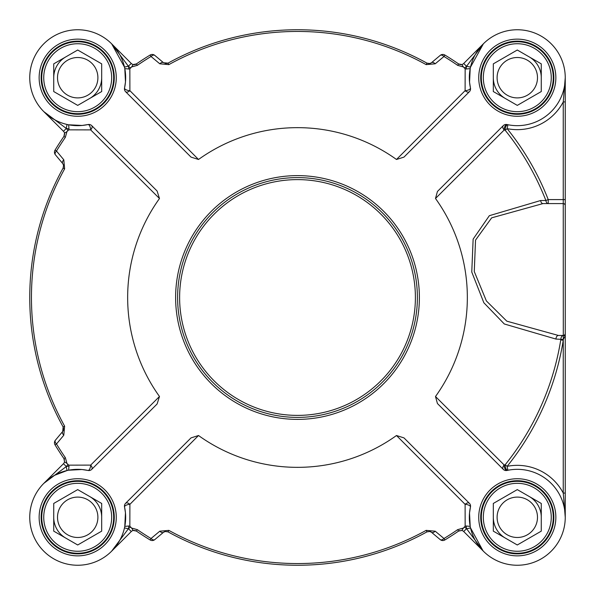 <?xml version="1.0" encoding="UTF-8"?>
<svg xmlns="http://www.w3.org/2000/svg" width="595" height="595" viewBox="0 0 595 595"><rect width="100%" height="100%" fill="white"/><g stroke="black" fill="none" stroke-linecap="round" stroke-linejoin="round"><path stroke-width="0.89" d="M565.25 101.931L565.25 77.707L563.249 101.931L565.25 101.931L565.25 225.907M565.25 77.759L565.25 83.664M563.249 203.587L563.294 335.468A3.994 2.506 -90 0 0 560.892 339.068L560.758 339.886A266.649 266.649 0 0 1 505.162 464.762A55.075 41.122 132.8 0 0 504.158 464.97L435.495 396.515A169.843 169.843 0 0 0 435.495 198.485L504.158 130.03A55.075 41.122 47.2 0 0 505.162 130.238A266.649 266.649 0 0 1 545.883 200.508A3.994 2.417 -90 0 0 548.233 203.587L548.233 199.593A269.171 269.171 0 0 0 507.133 128.654A51.951 51.951 0 0 0 563.249 101.931L563.249 203.587A2.001 2.001 0 0 1 565.25 205.587L565.25 199.593L548.233 199.593L545.883 200.508A4903.923 253.619 177.6 0 0 540.624 200.53L489.335 215.695L473.137 239.123L471.768 272.034L483.854 302.766L504.3 323.978L555.931 339.061L563.294 339.462L565.25 335.803L565.25 205.587A2.001 2.001 0 0 0 563.249 203.587L542.975 203.587A3.994 2.417 90 0 1 540.624 200.53M66.707 131.748L64.535 133.176L63.94 136.389A283.733 283.733 0 0 0 55.03 150.141L56.488 151.026A3.994 2.209 140 0 0 55.387 154.782L62.706 163.513L63.546 165.202L63.144 168.013A267.75 267.75 0 0 0 63.144 426.987L62.706 431.487L55.387 440.218A3.994 2.209 40 0 0 56.488 443.974A6158.964 367.108 -52.4 0 0 63.791 435.22L64.632 426.169A266.047 266.047 0 0 1 64.632 168.831L63.791 159.78A6158.964 367.108 -127.6 0 0 56.488 151.026A282.037 282.037 0 0 1 65.338 137.356L66.759 132.373A8.583 6.991 -55 0 0 66.707 131.748L67.912 130.781A283.733 283.733 0 0 1 68.596 129.844L90.663 129.888L159.482 198.514A169.843 169.843 0 0 0 159.482 396.486L157.102 403.983L91.704 469.388A3.994 2.291 45 0 0 90.663 465.112A3.994 1.599 -77.6 0 1 88.023 470.459A47.957 47.957 0 0 0 29.876 513.835A47.957 47.957 0 0 0 81.165 565.124A47.957 47.957 0 0 0 124.541 506.977L125.448 512.808L124.794 526.382L128.922 525.995L129.844 526.404L129.888 504.337A3.994 2.291 45 0 0 125.612 503.296A3.994 3.994 0 0 0 124.541 506.977A3.994 1.599 167.6 0 1 129.888 504.337L198.514 435.518A169.843 169.843 0 0 0 396.486 435.518L403.983 437.898L469.388 503.296A3.994 2.291 -45 0 0 465.112 504.337A3.994 1.599 -167.6 0 1 470.459 506.977A47.957 47.957 0 0 0 513.835 565.124A47.957 47.957 0 0 0 565.124 513.835A47.957 47.957 0 0 0 506.977 470.459A3.994 3.994 0 0 1 503.296 469.388A3.994 2.521 -45 0 1 504.158 464.97A3.994 1.815 -102.4 0 0 506.977 470.459A51.869 37.306 -47.2 0 1 507.914 470.266A3.994 1.852 -101.3 0 1 505.162 464.762L507.133 466.346A269.171 269.171 0 0 0 563.249 340.288L563.249 493.069L565.25 517.293L565.25 335.803L563.294 335.468L563.249 340.288L560.758 339.886M563.249 335.461A2.001 2.001 0 0 0 565.25 333.468L565.109 334.204L565.25 333.468A2.001 2.001 0 0 1 563.249 335.461L558.43 335.461A3.994 2.506 -90 0 0 555.931 339.061M507.133 128.654L505.162 130.238A3.994 1.852 -78.7 0 1 507.914 124.734L507.133 128.654M506.977 124.541A3.994 1.815 -77.6 0 0 504.158 130.03A3.994 2.521 -135 0 1 503.296 125.612A3.994 3.994 0 0 1 506.977 124.541A47.957 47.957 0 0 0 565.124 81.165A47.957 47.957 0 0 0 513.835 29.876A47.957 47.957 0 0 0 470.459 88.023A3.994 1.599 -12.4 0 1 465.112 90.663A3.994 2.291 -135 0 0 469.388 91.704L403.983 157.102L396.486 159.482A169.843 169.843 0 0 0 198.514 159.482L129.888 90.663A3.994 1.599 12.4 0 1 124.541 88.023A3.994 3.994 0 0 0 125.612 91.704A3.994 2.291 135 0 0 129.888 90.663L129.844 68.596L128.922 69.005L124.794 68.618L125.478 81.946L124.541 88.023A47.957 47.957 0 0 0 81.165 29.876A47.957 47.957 0 0 0 29.876 81.165A47.957 47.957 0 0 0 88.023 124.541A3.994 1.599 -102.4 0 1 90.663 129.888A3.994 2.291 135 0 0 91.704 125.612A3.994 3.994 0 0 0 88.023 124.541L82.192 125.448L68.618 124.794L69.005 128.922L68.596 129.844M125.612 91.704L191.017 157.102L198.514 159.482M91.704 125.612L157.102 191.017L159.482 198.514M159.482 396.486L90.663 465.112L68.596 465.156L69.005 466.078L68.618 470.206L81.946 469.522L88.023 470.459A3.994 3.994 0 0 0 91.704 469.388M125.612 503.296L191.017 437.898L198.514 435.518M396.486 435.518L465.112 504.337L465.156 526.404L466.078 525.995L470.206 526.382L469.522 513.054L470.459 506.977A3.994 3.994 0 0 0 469.388 503.296M503.296 469.388L437.437 403.529L435.495 396.515M503.296 125.612L437.437 191.471L435.495 198.485M469.388 91.704A3.994 3.994 0 0 0 470.459 88.023L469.552 82.192L470.206 68.618L466.078 69.005L465.156 68.596L465.112 90.663L396.486 159.482M417.385 297.5A119.885 119.885 0 0 0 237.554 193.672A119.885 119.885 0 0 0 237.554 401.328A119.885 119.885 0 0 0 417.385 297.5A119.885 119.885 0 0 0 237.554 193.672A119.885 119.885 0 0 0 237.554 401.328A119.885 119.885 0 0 0 417.385 297.5M114.27 517.293A36.563 36.563 0 0 1 59.426 548.962A36.563 36.563 0 0 1 59.426 485.624A36.563 36.563 0 0 1 114.27 517.293M108.855 499.309A35.968 35.968 0 0 0 46.559 499.309A35.968 35.968 0 0 0 77.707 553.261A35.968 35.968 0 0 0 108.855 499.309M107.122 500.313A33.967 33.967 0 0 0 48.284 500.313A33.967 33.967 0 0 0 77.707 551.26A33.967 33.967 0 0 0 107.122 500.313M77.707 489.611L101.686 503.452L101.686 531.142L77.707 544.983L53.728 531.142L53.728 503.452L77.707 489.611M95.193 507.2A20.193 20.193 0 0 0 60.214 507.2A20.193 20.193 0 0 0 77.707 537.486A20.193 20.193 0 0 0 95.193 507.2M114.27 77.707A36.563 36.563 0 0 1 59.426 109.376A36.563 36.563 0 0 1 59.426 46.038A36.563 36.563 0 0 1 114.27 77.707M108.855 95.691A35.968 35.968 0 0 0 77.707 41.739A35.968 35.968 0 0 0 46.559 95.691A35.968 35.968 0 0 0 108.855 95.691M107.122 94.687A33.967 33.967 0 0 0 77.707 43.74A33.967 33.967 0 0 0 48.284 94.687A33.967 33.967 0 0 0 107.122 94.687M101.686 63.858L101.686 91.548L77.707 105.389L53.728 91.548L53.728 63.858L77.707 50.017L101.686 63.858M95.193 87.8A20.193 20.193 0 0 0 77.707 57.514A20.193 20.193 0 0 0 60.214 87.8A20.193 20.193 0 0 0 95.193 87.8M553.863 77.707A36.563 36.563 0 0 1 499.012 109.376A36.563 36.563 0 0 1 499.012 46.038A36.563 36.563 0 0 1 553.863 77.707M548.441 59.723A35.968 35.968 0 0 0 486.145 59.723A35.968 35.968 0 0 0 517.293 113.675A35.968 35.968 0 0 0 548.441 59.723M546.716 60.72A33.967 33.967 0 0 0 487.878 60.72A33.967 33.967 0 0 0 517.293 111.674A33.967 33.967 0 0 0 546.716 60.72M517.293 50.017L541.272 63.858L541.272 91.548L517.293 105.389L493.315 91.548L493.315 63.858L517.293 50.017M534.786 67.607A20.193 20.193 0 0 0 499.807 67.607A20.193 20.193 0 0 0 517.293 97.9A20.193 20.193 0 0 0 534.786 67.607M507.914 470.266L507.133 466.346A51.951 51.951 0 0 1 563.249 493.069L565.25 493.069L565.25 515.411M558.43 335.461L506.806 321.166L486.383 300.936L474.274 271.543L475.531 240.112L491.656 217.837L542.975 203.587M553.863 517.293A36.563 36.563 0 0 1 499.012 548.962A36.563 36.563 0 0 1 499.012 485.624A36.563 36.563 0 0 1 553.863 517.293M548.441 499.309A35.968 35.968 0 0 0 486.145 499.309A35.968 35.968 0 0 0 517.293 553.261A35.968 35.968 0 0 0 548.441 499.309M546.716 500.313A33.967 33.967 0 0 0 487.878 500.313A33.967 33.967 0 0 0 517.293 551.26A33.967 33.967 0 0 0 546.716 500.313M517.293 489.611L541.272 503.452L541.272 531.142L517.293 544.983L493.315 531.142L493.315 503.452L517.293 489.611M534.786 507.2A20.193 20.193 0 0 0 499.807 507.2A20.193 20.193 0 0 0 517.293 537.486A20.193 20.193 0 0 0 534.786 507.2M483.058 550.873L470.533 527.914L466.636 528.799L483.356 551.178M165.432 531.409L163.513 532.294L165.053 531.491L168.013 531.856A267.75 267.75 0 0 0 426.987 531.856L429.917 531.484L431.487 532.294L440.218 539.613A3.994 3.994 0 0 0 444.859 539.97A283.733 283.733 0 0 0 458.611 531.06L461.824 530.465A3.994 3.994 0 0 1 463.706 531.521L483.385 551.201L463.706 531.521A3.994 3.994 0 0 0 461.824 530.465L463.252 528.293A8.583 6.999 145 0 0 462.627 528.241L457.644 529.662A282.037 282.037 0 0 1 443.974 538.512A6158.964 367.108 -142.4 0 0 435.22 531.209L426.169 530.368A266.047 266.047 0 0 1 168.831 530.368L159.78 531.209A6158.964 367.108 142.4 0 0 151.026 538.512A3.994 2.209 50 0 0 154.782 539.613L163.513 532.294A3.994 2.202 -130 0 1 159.78 531.209M117.46 544.113L111.615 551.201L128.364 528.799L124.467 527.914M120.547 538.839L118.323 542.781M129.844 526.404A283.733 283.733 0 0 0 130.781 527.088A7.995 7.995 0 0 0 128.468 528.695L128.364 528.799A51.951 51.951 0 0 0 128.922 525.995M131.748 528.293L133.176 530.465L136.389 531.06A283.733 283.733 0 0 0 150.141 539.97L151.026 538.512A282.037 282.037 0 0 1 137.356 529.662L132.373 528.241A8.583 6.991 -145 0 0 131.748 528.293L130.781 527.088M466.078 525.995A51.951 51.951 0 0 0 466.636 528.799L466.532 528.695A7.995 7.995 0 0 0 464.219 527.088L463.252 528.293M464.219 527.088A283.733 283.733 0 0 0 465.156 526.404M111.615 551.201L131.294 531.521A3.994 3.994 0 0 1 133.176 530.465L136.389 531.06L137.356 529.662M54.405 475.383L67.086 470.533L66.201 466.636L43.829 483.348M55.387 440.218A3.994 3.994 0 0 0 55.03 444.859A283.733 283.733 0 0 0 63.94 458.611L64.535 461.824A3.994 3.994 0 0 1 63.479 463.706L43.799 483.385M69.005 466.078A51.951 51.951 0 0 0 66.201 466.636L66.305 466.532A7.995 7.995 0 0 0 67.912 464.219A283.733 283.733 0 0 0 68.596 465.156M67.912 464.219L66.707 463.252A8.583 6.999 -125 0 0 66.759 462.627L65.338 457.644A282.037 282.037 0 0 1 56.488 443.974L55.03 444.859M43.799 111.615L63.479 131.294L43.799 111.615L66.201 128.364L67.086 124.467M56.161 120.547L52.219 118.323M50.887 117.46L45.227 112.983M124.467 67.086L128.364 66.201L111.674 43.859L124.467 67.086A47.957 47.957 0 0 1 124.794 68.618L125.478 81.946M128.922 69.005A51.951 51.951 0 0 0 128.364 66.201L131.294 63.479L111.615 43.799L131.294 63.479A3.994 3.994 0 0 0 133.176 64.535L131.748 66.707A8.583 6.999 -35 0 0 132.373 66.759L137.356 65.338A282.037 282.037 0 0 1 151.026 56.488A6158.964 367.108 37.6 0 0 159.78 63.791L168.831 64.632A266.047 266.047 0 0 1 426.169 64.632L435.22 63.791A6158.964 367.108 -37.6 0 0 443.974 56.488A3.994 2.209 -130 0 0 440.218 55.387L431.487 62.706A3.994 2.202 50 0 1 435.22 63.791M465.156 68.596A283.733 283.733 0 0 0 464.219 67.912A7.995 7.995 0 0 0 466.532 66.305L470.533 67.086L483.385 43.799L466.636 66.201A51.951 51.951 0 0 0 466.078 69.005M463.252 66.707L461.824 64.535L458.611 63.94A283.733 283.733 0 0 0 444.859 55.03L443.974 56.488A282.037 282.037 0 0 1 457.644 65.338L462.627 66.759A8.583 6.991 35 0 0 463.252 66.707L464.219 67.912M128.468 66.305A7.995 7.995 0 0 0 130.781 67.912L131.748 66.707M130.781 67.912A283.733 283.733 0 0 0 129.844 68.596M483.058 44.127L463.706 63.479A3.994 3.994 0 0 1 461.824 64.535L458.834 64.082M429.798 531.454L431.487 532.294A3.994 2.202 -50 0 0 435.22 531.209M440.218 539.613A3.994 2.209 -50 0 0 443.974 538.512L444.859 539.97M150.141 539.97A3.994 3.994 0 0 0 154.782 539.613M62.706 163.513A3.994 2.202 -40 0 1 63.791 159.78M63.434 430.2L62.706 431.487A3.994 2.202 40 0 0 63.791 435.22M67.912 130.781A7.995 7.995 0 0 0 66.305 128.468L63.479 131.294A3.994 3.994 0 0 1 64.535 133.176L63.94 136.389L65.338 137.356M55.03 150.141A3.994 3.994 0 0 0 55.387 154.782M66.305 466.532L63.479 463.706A3.994 3.994 0 0 0 64.535 461.824L66.707 463.252M444.859 55.03A3.994 3.994 0 0 0 440.218 55.387L431.487 62.706L429.798 63.546L426.987 63.144A267.75 267.75 0 0 0 168.013 63.144L163.513 62.706L154.782 55.387A3.994 3.994 0 0 0 150.141 55.03A283.733 283.733 0 0 0 136.389 63.94L133.176 64.535A3.994 3.994 0 0 0 136.389 63.94L137.356 65.338M163.513 62.706A3.994 2.202 130 0 0 159.78 63.791M154.782 55.387A3.994 2.209 130 0 0 151.026 56.488L150.141 55.03M493.315 517.293A23.979 23.979 0 0 0 505.304 538.059M541.272 517.293A23.979 23.979 0 0 0 529.282 496.528M493.315 77.707A23.979 23.979 0 0 0 505.304 98.473M541.272 77.707A23.979 23.979 0 0 0 529.282 56.942M65.718 56.942A23.979 23.979 0 0 0 53.728 77.707M89.696 98.473A23.979 23.979 0 0 0 101.686 77.707M53.728 517.293A23.979 23.979 0 0 0 65.718 538.059M101.686 517.293A23.979 23.979 0 0 0 89.696 496.528M165.432 63.591L167.998 63.152L168.831 64.632M429.798 63.546L426.987 63.144L429.203 63.628M135.444 64.416L136.389 63.94L133.176 64.535M460.508 64.624L461.683 64.565M63.598 429.493L63.144 426.987L64.632 426.169M63.546 165.202L63.189 167.931M63.598 165.522L63.427 164.785M64.491 459.809L63.94 458.611L64.535 461.824L63.94 458.611L65.338 457.644M64.639 133.912L64.595 133.488M165.053 531.491L167.946 531.818M459.556 530.584L458.611 531.06L457.644 529.662M133.912 530.361L133.488 530.405M431.189 532.064A3.994 3.994 0 0 0 429.716 531.439M116.27 517.293A38.563 38.563 0 0 0 58.422 483.899A38.563 38.563 0 0 0 58.422 550.695A38.563 38.563 0 0 0 116.27 517.293M555.856 77.707A38.563 38.563 0 0 0 498.015 44.305A38.563 38.563 0 0 0 498.015 111.101A38.563 38.563 0 0 0 555.856 77.707M555.856 517.293A38.563 38.563 0 0 0 498.015 483.899A38.563 38.563 0 0 0 498.015 550.695A38.563 38.563 0 0 0 555.856 517.293M116.27 77.707A38.563 38.563 0 0 0 58.422 44.305A38.563 38.563 0 0 0 58.422 111.101A38.563 38.563 0 0 0 116.27 77.707M419.386 297.5A121.886 121.886 0 0 0 236.557 191.947A121.886 121.886 0 0 0 236.557 403.053A121.886 121.886 0 0 0 419.386 297.5M415.392 297.5A117.892 117.892 0 0 1 238.558 399.595A117.892 117.892 0 0 1 238.558 195.405A117.892 117.892 0 0 1 415.392 297.5M466.532 528.695L463.706 531.521M131.294 531.521L128.468 528.695M66.305 128.468L66.201 128.364A51.951 51.951 0 0 0 69.005 128.922M463.706 63.479L466.532 66.305M168.013 531.856L168.831 530.368M429.917 531.484L426.987 531.856L426.169 530.368M63.144 168.013L64.632 168.831M429.917 63.516L426.987 63.144L426.169 64.632M457.644 65.338L458.611 63.94M470.206 526.382L469.522 513.054M124.794 526.382L125.448 512.808M112.983 549.773L111.667 551.156M68.618 470.206L81.946 469.522M68.618 124.794L82.192 125.448M470.206 68.618L469.552 82.192M458.611 531.06L461.824 530.465M168.013 63.144L165.053 63.509M136.367 63.962L135.191 64.491M461.824 64.535L459.556 64.416M63.144 426.987L63.546 429.798M64.535 133.176L64.416 135.444M458.633 531.038L459.809 530.509M133.176 530.465L135.444 530.584"/></g></svg>

